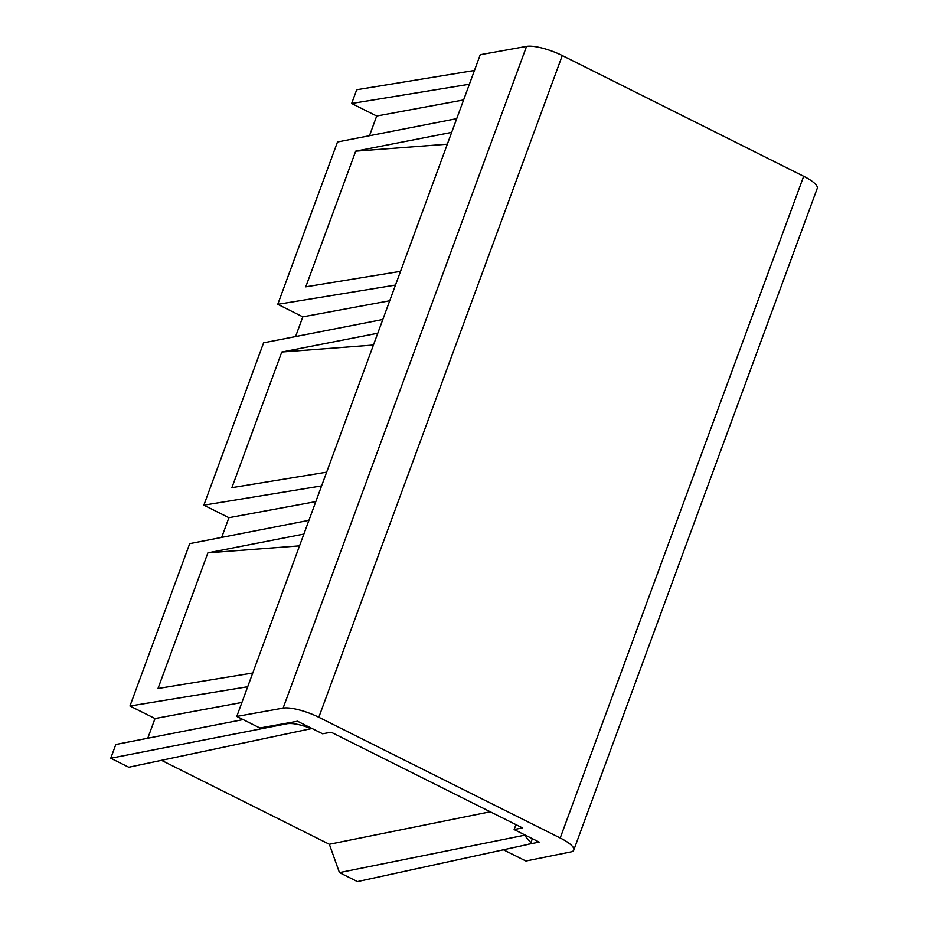 <?xml version="1.0" encoding="UTF-8"?>
<svg xmlns="http://www.w3.org/2000/svg" width="928" height="928" viewBox="0 0 928 928"><rect width="100%" height="100%" fill="white"/><g stroke="black" fill="none" stroke-linecap="round" stroke-linejoin="round"><path stroke-width="1.39" d="M474.44 70.493L356.712 89.749L351.654 103.495L469.382 84.239M369.46 135.732L376.71 116.023L351.654 103.495M456.715 118.656L337.49 141.984L277.762 304.326L395.49 285.07M389.714 300.765L302.818 316.854L277.762 304.326M302.818 316.854L295.568 336.562M221.676 537.405L228.914 517.696L203.858 505.168L263.598 342.815L382.823 319.487M147.772 738.236L155.022 718.539L129.966 706.011L189.706 543.657L308.931 520.33M287.367 723.063L287.123 723.724C292.784 722.935 300.846 724.571 311.298 728.642L128.76 767.236L110.757 758.234L115.814 744.488L243.09 719.594M490.251 811.768L329.347 844.26L161.472 760.322M329.347 844.26L339.451 872.598L524.459 835.235L530.886 842.717L528.345 844.352L357.454 881.6L339.451 872.598M529.262 844.086L539.191 842.09L514.135 829.562L515.956 824.621M573.782 850.071L817.243 188.361A27.991 7.25 -159.8 0 0 803.671 176.285L562.275 55.564A27.991 7.25 -159.8 0 0 526.559 46.4L480.24 54.729L236.779 716.428L283.098 708.11A27.991 7.25 20.2 0 1 318.814 717.274L560.21 837.984A27.991 7.25 20.2 0 1 573.782 850.071A27.991 7.25 20.2 0 1 570.755 851.95L525.886 860.998L503.44 849.781M514.135 829.562L522.464 827.88L331.18 732.227L322.573 733.77L297.517 721.242L259.91 727.993L236.779 716.428M400.548 271.324L305.776 286.833L355.691 151.171L451.658 132.391M326.656 472.166L231.884 487.676L281.799 352.014L377.766 333.233M252.752 673.009L157.992 688.506L207.895 552.844L303.874 534.076M287.123 723.724L110.757 758.234M129.966 706.011L247.706 686.743M203.858 505.168L321.598 485.912M376.71 116.023L463.606 99.934M447.319 144.188L355.691 151.171M524.308 834.643L524.459 835.235M207.895 552.844L299.535 545.861M281.799 352.014L373.427 345.03M241.93 702.45L155.022 718.539M315.822 501.607L228.914 517.696M803.671 176.285L560.21 837.984M318.814 717.274L562.275 55.564M526.559 46.4L283.098 708.11M532.37 838.68L530.886 842.717"/></g></svg>
